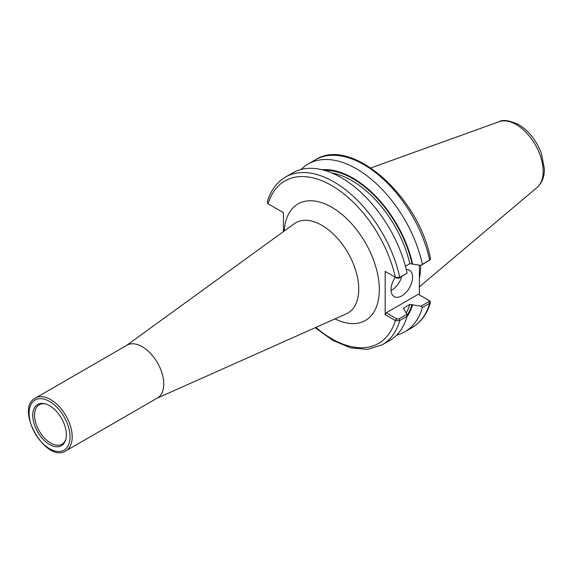 <?xml version="1.0" encoding="UTF-8"?>
<svg xmlns="http://www.w3.org/2000/svg" width="573" height="573" viewBox="0 0 573 573"><rect width="100%" height="100%" fill="white"/><g stroke="black" fill="none" stroke-linecap="round" stroke-linejoin="round"><path stroke-width="0.86" d="M65.881 450.858L157.46 397.984A30.476 17.591 -120 0 0 163.771 384.032A30.476 17.591 -120 0 0 150.47 353.362A30.476 17.591 -120 0 0 126.984 345.204L35.404 398.07C14.203 408.692 46.084 463.908 65.881 450.858A30.476 17.591 -120 0 0 72.191 436.905A30.476 17.591 -120 0 0 50.646 399.582A30.476 17.591 -120 0 0 35.404 398.07M395.678 277.447L396.738 278.084L398.973 278.127L407.102 273.142L399.761 277.382L395.678 277.447L385.178 271.409L385.178 314.649L395.678 320.694L399.761 320.536L407.102 316.296L406.916 314.298L398.973 318.882L396.738 318.839L395.678 320.694M283.449 231.592L283.449 212.676L268.121 203.823L267.197 202.24C270.556 190.702 276.652 182.314 285.476 177.078A96.83 55.903 -120 0 1 399.761 277.382L398.973 278.127M66.375 434.792A23.772 13.723 -120 0 0 44.787 403.714A23.772 13.723 -120 0 0 32.754 415.382A23.772 13.723 -120 0 0 47.151 442.9A23.772 13.723 -120 0 0 65.68 439.906A23.772 13.723 -120 0 0 66.375 434.792M45.439 403.886A22.748 13.136 -120 0 0 39.845 404.466A22.748 13.136 -120 0 0 34.552 415.181A22.748 13.136 -120 0 0 44.852 438.452A22.748 13.136 -120 0 0 62.564 443.817A22.748 13.136 -120 0 0 65.859 439.262M419.386 265.156L419.386 294.902M405.412 266.209L409.81 263.673L420.976 265.421L429.657 260.121A96.83 55.903 -120 0 0 315.372 159.817C351.349 136.152 418.698 196.21 430.495 258.638L430.036 259.856L422.365 264.332A96.83 55.903 -120 0 0 308.088 164.021A96.83 55.903 -120 0 0 301.061 169.479M412.603 264.038A88.027 50.825 -120 0 0 322.026 169.715M422.365 264.332L420.976 265.421M396.674 335.098A96.83 55.903 -120 0 0 404.91 331.738A96.83 55.903 -120 0 0 422.365 307.486L429.657 303.275L430.481 302.358L429.843 300.968L428.819 300.352M396.738 318.839L386.252 312.786L418.304 294.278L428.79 300.331L428.869 301.62L420.976 306.175L422.365 307.486M420.976 306.175L409.81 304.428L403.478 308.303M406.952 316.819A88.027 50.825 -120 0 0 412.603 304.793M315.2 327.706L332.856 340.426L350.662 347.854L367.529 349.408L382.306 344.788L389.647 340.548A96.83 55.903 -120 0 0 407.102 316.296M403.571 308.811A85.706 49.486 -120 0 0 403.879 307.844L403.929 309.119L406.916 314.298M407.102 273.142A96.83 55.903 -120 0 0 292.817 172.838L285.476 177.078M386.252 272.032L385.178 271.409M268.121 203.823A93.779 54.148 -120 0 1 331.738 185.602A93.779 54.148 -120 0 1 395.349 277.282L396.738 278.084M385.178 314.649L386.252 312.786M429.843 300.968L428.876 300.388M391.051 290.475A15.235 8.796 120 0 0 401.78 276.501M406.271 269.532A15.235 8.796 -60 0 1 409.423 270.234A15.235 8.796 -60 0 1 412.574 277.21A15.235 8.796 -60 0 1 405.928 292.545A15.235 8.796 -60 0 1 394.181 296.628A15.235 8.796 -60 0 1 391.03 289.651A15.235 8.796 -60 0 1 395.306 277.253M419.386 278.141A67.729 39.1 -120 0 0 420.675 266.13A67.729 39.1 -120 0 0 420.668 265.371M126.526 345.469L294.293 223.721A52.122 30.09 60 0 1 334.947 235.625A52.122 30.09 60 0 1 358.734 289.15A52.122 30.09 60 0 1 346.321 313.832L157.002 398.249M334.997 318.882A67.306 38.857 -120 0 0 379.326 289.651A67.306 38.857 -120 0 0 333.364 208.2A67.306 38.857 -120 0 0 284.258 231.005M315.902 327.391A93.779 54.148 -120 0 0 395.349 320.529L396.43 318.66M70.035 436.905A28.951 16.717 -120 0 0 49.565 401.451A28.951 16.717 -120 0 0 29.094 413.269A28.951 16.717 -120 0 0 49.565 448.723A28.951 16.717 -120 0 0 70.035 436.905M430.481 302.358C427.121 313.897 421.033 322.291 412.202 327.527A96.83 55.903 -120 0 0 429.657 303.275L428.869 301.62M382.306 344.788A96.83 55.903 -120 0 0 399.761 320.536L398.973 318.882M406.207 312.865A85.706 49.486 -120 0 0 409.81 304.428M407.016 315.379A87.232 50.36 -120 0 0 412.008 304.456M412.008 263.695A87.232 50.36 -120 0 0 324.382 170.339M409.81 263.673A85.706 49.486 -120 0 0 331.91 172.982M543.147 171.277A38.155 22.032 -120 0 0 516.166 124.542A38.155 22.032 -120 0 0 499.155 121.691C502.621 119.385 509.096 120.337 518.586 124.549C528.9 130.945 536.5 140.564 541.385 153.406L544.35 168.784C544.493 176.656 542.079 182.866 537.109 187.435A38.155 22.032 -120 0 0 543.147 171.277M315.372 159.817L308.088 164.021M412.202 327.527L404.91 331.738M430.036 259.856L429.055 260.729M428.941 300.424L429.557 300.775M499.155 121.691L370.874 167.932M537.109 187.435L419.386 286.844"/></g></svg>
